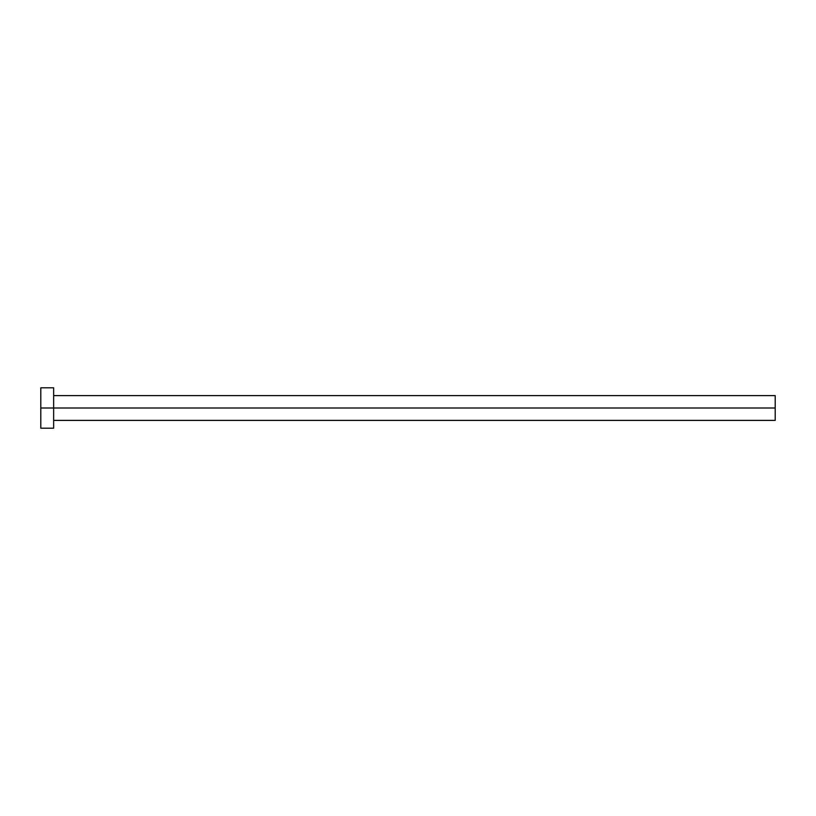 <?xml version="1.0" encoding="UTF-8"?>
<svg xmlns="http://www.w3.org/2000/svg" width="816" height="816" viewBox="0 0 816 816"><rect width="100%" height="100%" fill="white"/><g stroke="black" fill="none" stroke-linecap="round" stroke-linejoin="round"><path stroke-width="1.22" d="M40.8 428.196L40.8 387.804L40.8 408L775.2 408L775.2 420.393L775.2 408L40.8 408L40.8 428.196L53.652 428.196L53.652 387.804L53.652 428.196M775.2 408L775.2 395.607L775.2 408M53.652 420.393L775.2 420.393M40.8 387.804L53.652 387.804M53.652 395.607L775.2 395.607"/></g></svg>
